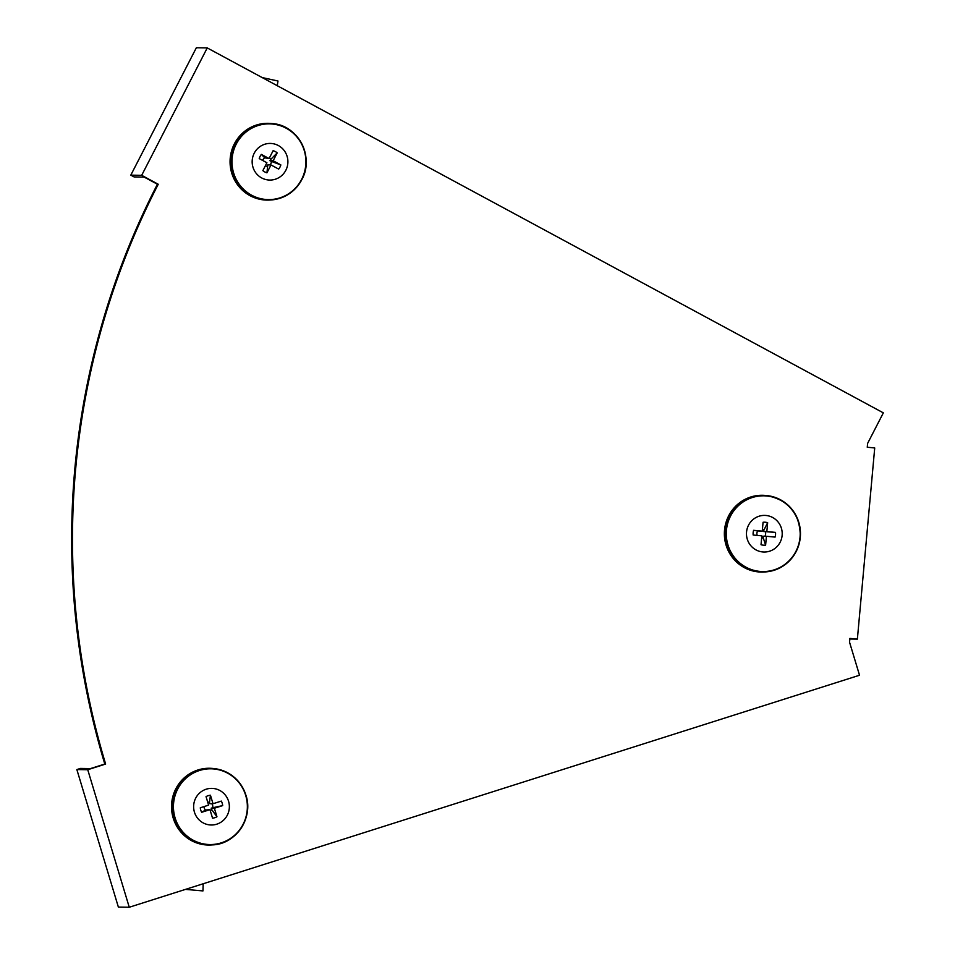 <?xml version="1.0" encoding="UTF-8"?>
<svg xmlns="http://www.w3.org/2000/svg" width="955" height="955" viewBox="0 0 955 955"><rect width="100%" height="100%" fill="white"/><g stroke="black" fill="none" stroke-linecap="round" stroke-linejoin="round"><path stroke-width="1.43" d="M849.556 642.238L849.902 638.418L857.375 639.122L874.72 447.955L867.259 447.25L867.606 443.43L883.339 412.858L207.247 47.917L141.686 175.314L158.255 184.255A760.741 742.417 90.9 0 0 105.635 764.048L87.741 769.73L129.259 907.25L859.524 675.245L849.556 642.238M207.247 47.917L196.36 47.75L130.799 175.147L134.118 176.938L144.169 177.093L157.42 184.243A760.741 742.417 90.9 0 0 104.799 764.036L105.635 764.048M104.799 764.036L90.486 768.584L80.435 768.429L76.854 769.563L118.372 907.083L129.259 907.25M157.42 184.243L158.255 184.255M849.902 638.489L852.803 638.752L849.878 638.716M849.855 639.002L857.375 639.122M130.799 175.147L141.686 175.314M76.854 769.563L87.741 769.73M277.26 85.711L277.977 81.008L262.148 77.558M234.381 143.823A38.391 37.472 -89.1 0 1 271.041 123.482L272.294 123.601A38.296 37.376 -89.1 0 1 301.84 179.576A38.296 37.376 -89.1 0 1 271.113 199.953A38.296 37.376 -89.1 0 1 237.401 182.536A38.296 37.376 -89.1 0 1 235.73 143.895A38.296 37.376 -89.1 0 1 272.294 123.601C297.888 124.974 314.732 156.871 301.852 179.564C295.059 191.836 284.817 198.628 271.113 199.953L269.847 200.025A38.391 37.472 -89.1 0 1 236.052 182.572A38.391 37.472 -89.1 0 1 234.381 143.823M254.221 153.218A18.312 17.87 -89.1 0 1 278.371 145.542A18.312 17.87 -89.1 0 1 285.832 170.288A18.312 17.87 -89.1 0 1 261.694 177.952A18.312 17.87 -89.1 0 1 254.221 153.218M280.842 164.917A11.52 11.245 -89.1 0 1 278.681 169.095L270.993 164.94L267.782 164.893L266.934 172.831A11.52 11.245 -89.1 0 1 262.864 170.623L266.911 162.744L259.223 158.59A11.52 11.245 -89.1 0 1 261.372 154.412L269.071 158.566L273.13 150.675A11.52 11.245 -89.1 0 1 277.201 152.872L273.142 160.762L280.842 164.917L271.327 161.395A4.489 4.381 -89.1 0 1 270.014 164.929M267.257 166.182A4.489 4.381 -89.1 0 1 265.311 165.872M262.732 160.488A4.489 4.381 -89.1 0 1 264.738 157.838L261.372 154.412M277.201 152.872L270.731 159.425A4.489 4.381 -89.1 0 0 269.382 157.957M269.071 158.566L264.738 157.838M271.327 161.395L269.931 160.715L270.731 159.425M270.993 164.94L266.934 172.831M269.931 160.715L273.142 160.762M203.188 883.757L202.961 890.92L185.461 889.392M173.189 818.029A38.391 37.472 -89.1 0 1 212.499 768.429L213.765 768.548A38.296 37.376 -89.1 0 1 245.948 795.324A38.296 37.376 -89.1 0 1 212.571 844.889A38.296 37.376 -89.1 0 1 174.55 818.017A38.296 37.376 -89.1 0 1 213.765 768.548C229.761 770.84 240.505 779.769 245.972 795.336C253.636 817.898 235.909 844.22 212.571 844.889L211.318 844.972A38.391 37.472 -89.1 0 1 173.189 818.029M194.426 812.108A18.312 17.87 -89.1 0 1 206.208 789.2A18.312 17.87 -89.1 0 1 228.567 801.269A18.312 17.87 -89.1 0 1 216.773 824.177A18.312 17.87 -89.1 0 1 194.426 812.108M211.747 803.716A4.489 4.381 -89.1 0 1 212.667 807.763L211.174 808.193L214.374 808.24L216.952 816.764A11.52 11.245 -89.1 0 1 212.547 818.16L209.969 809.649L201.66 812.287A11.52 11.245 -89.1 0 1 200.299 807.775L208.608 805.137L206.041 796.625A11.52 11.245 -89.1 0 1 210.446 795.217L209.515 802.296A4.489 4.381 -89.1 0 0 207.724 802.212M210.291 810.7A4.489 4.381 -89.1 0 0 211.724 809.589L211.174 808.193M204.036 806.593A4.489 4.381 -89.1 0 0 205.54 810.031L209.969 809.649M210.446 795.217L213.013 803.74L221.321 801.09A11.52 11.245 -89.1 0 1 222.682 805.602L212.667 807.763M205.54 810.031L201.66 812.287M213.013 803.74L209.814 803.68L209.515 802.296M211.724 809.589L216.952 816.764M222.682 805.602L214.374 808.24M764.155 571.985A38.391 37.472 -89.1 0 1 724.523 530.144A38.391 37.472 -89.1 0 1 765.349 495.442L766.614 495.561A38.296 37.376 -89.1 0 1 800.314 537.199A38.296 37.376 -89.1 0 1 765.421 571.914A38.296 37.376 -89.1 0 1 725.884 530.168A38.296 37.376 -89.1 0 1 766.614 495.561C788.985 499.99 800.23 513.862 800.326 537.211C796.983 557.517 785.344 569.085 765.421 571.914L764.155 571.985M782.133 535.397A18.312 17.87 -89.1 0 1 762.687 551.942A18.312 17.87 -89.1 0 1 746.547 532.031A18.312 17.87 -89.1 0 1 765.994 515.473A18.312 17.87 -89.1 0 1 782.133 535.397M757.231 535.409A4.489 4.381 -89.1 0 1 757.769 530.956L762.257 531.147L763.069 522.266A11.52 11.245 -89.1 0 1 767.653 522.695L763.904 530.073A4.489 4.381 -89.1 0 0 762.424 529.333M764.848 536.256A4.489 4.381 -89.1 0 0 765.194 531.66L763.642 531.529L763.904 530.073M761.624 538.143A4.489 4.381 -89.1 0 0 763.212 537.689L765.612 545.15A11.52 11.245 -89.1 0 1 761.028 544.72L761.839 535.851L753.173 535.027A11.52 11.245 -89.1 0 1 753.602 530.323L757.769 530.956M765.194 531.66L775.508 532.389A11.52 11.245 -89.1 0 1 775.078 537.092L766.423 536.28L765.612 545.15M763.212 537.689L763.212 536.233L766.423 536.28M753.602 530.323L762.257 531.147M767.653 522.695L766.853 531.577L775.508 532.389M763.642 531.529L766.853 531.577M236.243 144.086A37.866 36.959 -89.1 0 1 286.178 128.221A37.866 36.959 -89.1 0 1 301.625 179.373A37.866 36.959 -89.1 0 1 251.69 195.238A37.866 36.959 -89.1 0 1 236.243 144.086M175.087 817.886A37.866 36.959 -89.1 0 1 199.476 770.506A37.866 36.959 -89.1 0 1 245.71 795.455A37.866 36.959 -89.1 0 1 221.321 842.847A37.866 36.959 -89.1 0 1 175.087 817.886M800.039 537.176A37.866 36.959 -89.1 0 1 759.822 571.4A37.866 36.959 -89.1 0 1 726.445 530.216A37.866 36.959 -89.1 0 1 766.662 495.979A37.866 36.959 -89.1 0 1 800.039 537.176"/></g></svg>
